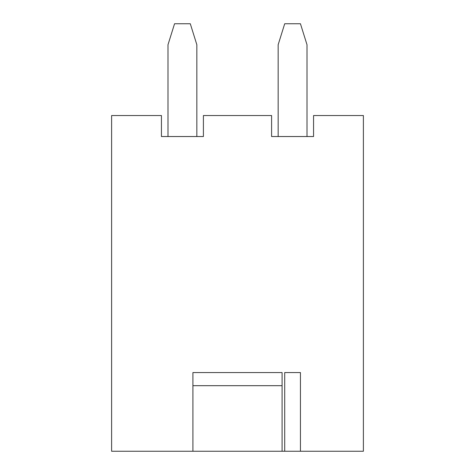 <?xml version="1.0" encoding="UTF-8"?>
<svg xmlns="http://www.w3.org/2000/svg" width="475" height="475" viewBox="0 0 475 475"><rect width="100%" height="100%" fill="white"/><g stroke="black" fill="none" stroke-linecap="round" stroke-linejoin="round"><path stroke-width="0.71" d="M300.443 451.25L284.709 451.25L284.709 372.566L300.443 372.566L300.443 451.25L363.387 451.25L363.387 115.544L313.559 115.544L313.559 136.527L271.593 136.527L271.593 115.544L203.407 115.544L203.407 136.527L161.441 136.527L161.441 115.544L111.613 115.544L111.613 451.25L282.085 451.25L282.085 372.566L192.915 372.566L192.915 385.682L282.085 385.682M284.709 451.25L282.085 451.25M192.915 451.25L192.915 385.682M167.996 136.527L167.996 44.733L174.557 23.75L190.291 23.75L196.846 44.733L196.846 136.527M278.154 136.527L278.154 44.733L284.709 23.75L300.443 23.75L307.004 44.733L307.004 136.527"/></g></svg>
